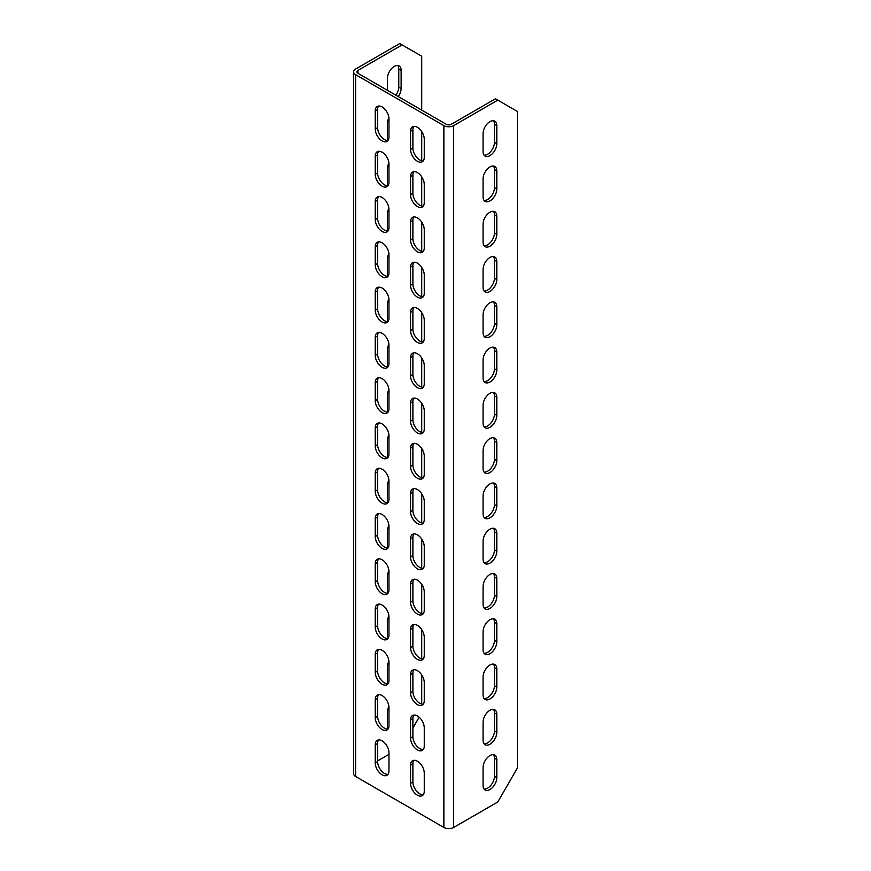 <?xml version="1.0" encoding="UTF-8"?>
<svg xmlns="http://www.w3.org/2000/svg" width="871" height="871" viewBox="0 0 871 871"><rect width="100%" height="100%" fill="white"/><g stroke="black" fill="none" stroke-linecap="round" stroke-linejoin="round"><path stroke-width="1.31" d="M489.938 710.29A9.701 5.607 120 0 0 483.078 722.179L483.078 740.285A9.701 5.607 120 0 0 485.093 744.727A9.701 5.607 120 0 0 492.572 742.125A9.701 5.607 120 0 0 496.808 732.359L496.808 714.253A9.701 5.607 120 0 0 494.793 709.811A9.701 5.607 120 0 0 489.938 710.29M387.399 683.833L387.399 666.936A9.701 5.607 -60 0 1 388.912 661.111M387.399 729.103L387.399 712.217A9.701 5.607 -60 0 1 388.912 706.381M489.938 755.571A9.701 5.607 120 0 0 483.078 767.46L483.078 785.566A9.701 5.607 120 0 0 485.093 790.008A9.701 5.607 120 0 0 492.572 787.406A9.701 5.607 120 0 0 496.808 777.64L496.808 759.534A9.701 5.607 120 0 0 494.793 755.092A9.701 5.607 120 0 0 489.938 755.571M387.399 638.552L387.399 621.654A9.701 5.607 -60 0 1 388.912 615.83M387.399 593.271L387.399 576.373A9.701 5.607 -60 0 1 388.912 570.549M387.399 547.99L387.399 531.092A9.701 5.607 -60 0 1 388.912 525.267M387.399 502.709L387.399 485.822A9.701 5.607 -60 0 1 388.912 479.986M387.399 457.427L387.399 440.541A9.701 5.607 -60 0 1 388.912 434.705M387.399 412.157L387.399 395.26A9.701 5.607 -60 0 1 388.912 389.424M387.399 366.876L387.399 349.979A9.701 5.607 -60 0 1 388.912 344.154M387.399 321.595L387.399 304.698A9.701 5.607 -60 0 1 388.912 298.873M387.399 276.314L387.399 259.416A9.701 5.607 -60 0 1 388.912 253.592M387.399 231.033L387.399 214.135A9.701 5.607 -60 0 1 388.912 208.311M387.399 185.752L387.399 168.865A9.701 5.607 -60 0 1 388.912 163.029M387.399 140.471L387.399 123.584A9.701 5.607 -60 0 1 388.912 117.748M387.399 90.301L387.399 78.303A9.701 5.607 -60 0 1 394.258 66.414A9.701 5.607 -60 0 1 399.114 65.935A9.701 5.607 -60 0 1 401.128 70.377L401.128 88.494A9.701 5.607 -60 0 1 398.265 96.572M489.938 665.009A9.701 5.607 120 0 0 483.078 676.898L483.078 695.004A9.701 5.607 120 0 0 485.093 699.446A9.701 5.607 120 0 0 492.572 696.854A9.701 5.607 120 0 0 496.808 687.088L496.808 668.972A9.701 5.607 120 0 0 494.793 664.529A9.701 5.607 120 0 0 489.938 665.009M489.938 619.727A9.701 5.607 120 0 0 483.078 631.617L483.078 649.733A9.701 5.607 120 0 0 485.093 654.175A9.701 5.607 120 0 0 492.572 651.573A9.701 5.607 120 0 0 496.808 641.807L496.808 623.69A9.701 5.607 120 0 0 494.793 619.248A9.701 5.607 120 0 0 489.938 619.727M489.938 574.446A9.701 5.607 120 0 0 483.078 586.335L483.078 604.452A9.701 5.607 120 0 0 485.093 608.894A9.701 5.607 120 0 0 492.572 606.292A9.701 5.607 120 0 0 496.808 596.526L496.808 578.409A9.701 5.607 120 0 0 494.793 573.967A9.701 5.607 120 0 0 489.938 574.446M489.938 529.176A9.701 5.607 120 0 0 483.078 541.054L483.078 559.171A9.701 5.607 120 0 0 485.093 563.613A9.701 5.607 120 0 0 492.572 561.011A9.701 5.607 120 0 0 496.808 551.245L496.808 533.139A9.701 5.607 120 0 0 494.793 528.686A9.701 5.607 120 0 0 489.938 529.176M489.938 483.895A9.701 5.607 120 0 0 483.078 495.773L483.078 513.89A9.701 5.607 120 0 0 485.093 518.332A9.701 5.607 120 0 0 492.572 515.73A9.701 5.607 120 0 0 496.808 505.964L496.808 487.858A9.701 5.607 120 0 0 494.793 483.416A9.701 5.607 120 0 0 489.938 483.895M489.938 438.614A9.701 5.607 120 0 0 483.078 450.503L483.078 468.609A9.701 5.607 120 0 0 485.093 473.051A9.701 5.607 120 0 0 492.572 470.449A9.701 5.607 120 0 0 496.808 460.683L496.808 442.577A9.701 5.607 120 0 0 494.793 438.135A9.701 5.607 120 0 0 489.938 438.614M489.938 393.333A9.701 5.607 120 0 0 483.078 405.222L483.078 423.328A9.701 5.607 120 0 0 485.093 427.77A9.701 5.607 120 0 0 492.572 425.179A9.701 5.607 120 0 0 496.808 415.402L496.808 397.296A9.701 5.607 120 0 0 494.793 392.854A9.701 5.607 120 0 0 489.938 393.333M489.938 348.052A9.701 5.607 120 0 0 483.078 359.941L483.078 378.047A9.701 5.607 120 0 0 485.093 382.489A9.701 5.607 120 0 0 492.572 379.898A9.701 5.607 120 0 0 496.808 370.131L496.808 352.015A9.701 5.607 120 0 0 494.793 347.573A9.701 5.607 120 0 0 489.938 348.052M489.938 302.77A9.701 5.607 120 0 0 483.078 314.66L483.078 332.776A9.701 5.607 120 0 0 485.093 337.219A9.701 5.607 120 0 0 492.572 334.616A9.701 5.607 120 0 0 496.808 324.85L496.808 306.734A9.701 5.607 120 0 0 494.793 302.291A9.701 5.607 120 0 0 489.938 302.77M489.938 257.489A9.701 5.607 120 0 0 483.078 269.379L483.078 287.495A9.701 5.607 120 0 0 485.093 291.937A9.701 5.607 120 0 0 492.572 289.335A9.701 5.607 120 0 0 496.808 279.569L496.808 261.452A9.701 5.607 120 0 0 494.793 257.01A9.701 5.607 120 0 0 489.938 257.489M489.938 212.219A9.701 5.607 120 0 0 483.078 224.097L483.078 242.214A9.701 5.607 120 0 0 485.093 246.656A9.701 5.607 120 0 0 492.572 244.054A9.701 5.607 120 0 0 496.808 234.288L496.808 216.182A9.701 5.607 120 0 0 494.793 211.729A9.701 5.607 120 0 0 489.938 212.219M489.938 166.938A9.701 5.607 120 0 0 483.078 178.816L483.078 196.933A9.701 5.607 120 0 0 485.093 201.375A9.701 5.607 120 0 0 492.572 198.773A9.701 5.607 120 0 0 496.808 189.007L496.808 170.901A9.701 5.607 120 0 0 494.793 166.459A9.701 5.607 120 0 0 489.938 166.938M489.938 121.657A9.701 5.607 120 0 0 483.078 133.546L483.078 151.652A9.701 5.607 120 0 0 485.093 156.094A9.701 5.607 120 0 0 492.572 153.492A9.701 5.607 120 0 0 496.808 143.726L496.808 125.62A9.701 5.607 120 0 0 494.793 121.178A9.701 5.607 120 0 0 489.938 121.657M484.058 155.169A9.701 5.607 120 0 0 490.972 151.282A9.701 5.607 120 0 0 494.456 142.376L494.456 124.259A9.701 5.607 120 0 0 493.476 120.742M484.058 200.45A9.701 5.607 120 0 0 490.972 196.552A9.701 5.607 120 0 0 494.456 187.646L494.456 169.54A9.701 5.607 120 0 0 493.476 166.023M484.058 245.731A9.701 5.607 120 0 0 490.972 241.833A9.701 5.607 120 0 0 494.456 232.927L494.456 214.821A9.701 5.607 120 0 0 493.476 211.305M484.058 291.001A9.701 5.607 120 0 0 490.972 287.114A9.701 5.607 120 0 0 494.456 278.208L494.456 260.102A9.701 5.607 120 0 0 493.476 256.586M484.058 336.282A9.701 5.607 120 0 0 490.972 332.395A9.701 5.607 120 0 0 494.456 323.489L494.456 305.373A9.701 5.607 120 0 0 493.476 301.867M484.058 381.563A9.701 5.607 120 0 0 490.972 377.676A9.701 5.607 120 0 0 494.456 368.771L494.456 350.654A9.701 5.607 120 0 0 493.476 347.148M484.058 426.844A9.701 5.607 120 0 0 490.972 422.958A9.701 5.607 120 0 0 494.456 414.052L494.456 395.935A9.701 5.607 120 0 0 493.476 392.429M484.058 472.126A9.701 5.607 120 0 0 490.972 468.239A9.701 5.607 120 0 0 494.456 459.333L494.456 441.216A9.701 5.607 120 0 0 493.476 437.699M484.058 517.407A9.701 5.607 120 0 0 490.972 513.509A9.701 5.607 120 0 0 494.456 504.603L494.456 486.497A9.701 5.607 120 0 0 493.476 482.98M484.058 562.677A9.701 5.607 120 0 0 490.972 558.79A9.701 5.607 120 0 0 494.456 549.884L494.456 531.778A9.701 5.607 120 0 0 493.476 528.262M484.058 607.958A9.701 5.607 120 0 0 490.972 604.071A9.701 5.607 120 0 0 494.456 595.165L494.456 577.059A9.701 5.607 120 0 0 493.476 573.543M484.058 653.239A9.701 5.607 120 0 0 490.972 649.352A9.701 5.607 120 0 0 494.456 640.446L494.456 622.33A9.701 5.607 120 0 0 493.476 618.824M484.058 698.52A9.701 5.607 120 0 0 490.972 694.633A9.701 5.607 120 0 0 494.456 685.727L494.456 667.611A9.701 5.607 120 0 0 493.476 664.105M395.913 95.211A9.701 5.607 120 0 0 398.776 87.133L398.776 69.016A9.701 5.607 120 0 0 397.797 65.51M375.249 110.9L375.249 129.017A9.701 5.607 -120 0 0 379.484 138.783A9.701 5.607 -120 0 0 386.964 141.385A9.701 5.607 -120 0 0 388.967 136.943L388.967 118.826A9.701 5.607 -120 0 0 384.732 109.06A9.701 5.607 -120 0 0 377.252 106.458A9.701 5.607 -120 0 0 375.249 110.9L377.6 109.539L377.6 127.656A9.701 5.607 -120 0 0 381.084 136.562A9.701 5.607 -120 0 0 387.987 140.449M378.58 106.033A9.701 5.607 -120 0 0 377.6 109.539M375.249 156.181L375.249 174.298A9.701 5.607 -120 0 0 379.484 184.064A9.701 5.607 -120 0 0 386.964 186.655A9.701 5.607 -120 0 0 388.967 182.213L388.967 164.107A9.701 5.607 -120 0 0 384.732 154.341A9.701 5.607 -120 0 0 377.252 151.739A9.701 5.607 -120 0 0 375.249 156.181L377.6 154.82L377.6 172.937A9.701 5.607 -120 0 0 381.084 181.843A9.701 5.607 -120 0 0 387.987 185.73M378.58 151.314A9.701 5.607 -120 0 0 377.6 154.82M375.249 201.462L375.249 219.568A9.701 5.607 -120 0 0 379.484 229.345A9.701 5.607 -120 0 0 386.964 231.936A9.701 5.607 -120 0 0 388.967 227.494L388.967 209.388A9.701 5.607 -120 0 0 384.732 199.622A9.701 5.607 -120 0 0 377.252 197.02A9.701 5.607 -120 0 0 375.249 201.462L377.6 200.101L377.6 218.218A9.701 5.607 -120 0 0 381.084 227.124A9.701 5.607 -120 0 0 387.987 231.011M378.58 196.596A9.701 5.607 -120 0 0 377.6 200.101M375.249 246.743L375.249 264.849A9.701 5.607 -120 0 0 379.484 274.615A9.701 5.607 -120 0 0 386.964 277.218A9.701 5.607 -120 0 0 388.967 272.775L388.967 254.67A9.701 5.607 -120 0 0 384.732 244.903A9.701 5.607 -120 0 0 377.252 242.301A9.701 5.607 -120 0 0 375.249 246.743L377.6 245.382L377.6 263.499A9.701 5.607 -120 0 0 381.084 272.405A9.701 5.607 -120 0 0 387.987 276.292M378.58 241.866A9.701 5.607 -120 0 0 377.6 245.382M375.249 292.025L375.249 310.13A9.701 5.607 -120 0 0 379.484 319.897A9.701 5.607 -120 0 0 386.964 322.499A9.701 5.607 -120 0 0 388.967 318.057L388.967 299.94A9.701 5.607 -120 0 0 384.732 290.174A9.701 5.607 -120 0 0 377.252 287.582A9.701 5.607 -120 0 0 375.249 292.025L377.6 290.664L377.6 308.77A9.701 5.607 -120 0 0 381.084 317.675A9.701 5.607 -120 0 0 387.987 321.573M378.58 287.147A9.701 5.607 -120 0 0 377.6 290.664M375.249 337.295L375.249 355.412A9.701 5.607 -120 0 0 379.484 365.178A9.701 5.607 -120 0 0 386.964 367.78A9.701 5.607 -120 0 0 388.967 363.338L388.967 345.221A9.701 5.607 -120 0 0 384.732 335.455A9.701 5.607 -120 0 0 377.252 332.853A9.701 5.607 -120 0 0 375.249 337.295L377.6 335.945L377.6 354.051A9.701 5.607 -120 0 0 381.084 362.957A9.701 5.607 -120 0 0 387.987 366.843M378.58 332.428A9.701 5.607 -120 0 0 377.6 335.945M375.249 382.576L375.249 400.693A9.701 5.607 -120 0 0 379.484 410.459A9.701 5.607 -120 0 0 386.964 413.061A9.701 5.607 -120 0 0 388.967 408.619L388.967 390.502A9.701 5.607 -120 0 0 384.732 380.736A9.701 5.607 -120 0 0 377.252 378.134A9.701 5.607 -120 0 0 375.249 382.576L377.6 381.226L377.6 399.332A9.701 5.607 -120 0 0 381.084 408.238A9.701 5.607 -120 0 0 387.987 412.125M378.58 377.709A9.701 5.607 -120 0 0 377.6 381.226M375.249 427.857L375.249 445.974A9.701 5.607 -120 0 0 379.484 455.74A9.701 5.607 -120 0 0 386.964 458.342A9.701 5.607 -120 0 0 388.967 453.9L388.967 435.783A9.701 5.607 -120 0 0 384.732 426.017A9.701 5.607 -120 0 0 377.252 423.415A9.701 5.607 -120 0 0 375.249 427.857L377.6 426.496L377.6 444.613A9.701 5.607 -120 0 0 381.084 453.519A9.701 5.607 -120 0 0 387.987 457.406M378.58 422.99A9.701 5.607 -120 0 0 377.6 426.496M375.249 473.138L375.249 491.255A9.701 5.607 -120 0 0 379.484 501.021A9.701 5.607 -120 0 0 386.964 503.612A9.701 5.607 -120 0 0 388.967 499.17L388.967 481.064A9.701 5.607 -120 0 0 384.732 471.298A9.701 5.607 -120 0 0 377.252 468.696A9.701 5.607 -120 0 0 375.249 473.138L377.6 471.777L377.6 489.894A9.701 5.607 -120 0 0 381.084 498.8A9.701 5.607 -120 0 0 387.987 502.687M378.58 468.271A9.701 5.607 -120 0 0 377.6 471.777M375.249 518.419L375.249 536.525A9.701 5.607 -120 0 0 379.484 546.291A9.701 5.607 -120 0 0 386.964 548.893A9.701 5.607 -120 0 0 388.967 544.451L388.967 526.345A9.701 5.607 -120 0 0 384.732 516.579A9.701 5.607 -120 0 0 377.252 513.977A9.701 5.607 -120 0 0 375.249 518.419L377.6 517.058L377.6 535.175A9.701 5.607 -120 0 0 381.084 544.081A9.701 5.607 -120 0 0 387.987 547.968M378.58 513.542A9.701 5.607 -120 0 0 377.6 517.058M375.249 563.7L375.249 581.806A9.701 5.607 -120 0 0 379.484 591.572A9.701 5.607 -120 0 0 386.964 594.174A9.701 5.607 -120 0 0 388.967 589.732L388.967 571.626A9.701 5.607 -120 0 0 384.732 561.849A9.701 5.607 -120 0 0 377.252 559.258A9.701 5.607 -120 0 0 375.249 563.7L377.6 562.339L377.6 580.456A9.701 5.607 -120 0 0 381.084 589.351A9.701 5.607 -120 0 0 387.987 593.249M378.58 558.823A9.701 5.607 -120 0 0 377.6 562.339M375.249 608.981L375.249 627.087A9.701 5.607 -120 0 0 379.484 636.853A9.701 5.607 -120 0 0 386.964 639.456A9.701 5.607 -120 0 0 388.967 635.013L388.967 616.897A9.701 5.607 -120 0 0 384.732 607.131A9.701 5.607 -120 0 0 377.252 604.539A9.701 5.607 -120 0 0 375.249 608.981L377.6 607.62L377.6 625.726A9.701 5.607 -120 0 0 381.084 634.632A9.701 5.607 -120 0 0 387.987 638.53M378.58 604.104A9.701 5.607 -120 0 0 377.6 607.62M375.249 654.252L375.249 672.368A9.701 5.607 -120 0 0 379.484 682.135A9.701 5.607 -120 0 0 386.964 684.737A9.701 5.607 -120 0 0 388.967 680.295L388.967 662.178A9.701 5.607 -120 0 0 384.732 652.412A9.701 5.607 -120 0 0 377.252 649.81A9.701 5.607 -120 0 0 375.249 654.252L377.6 652.902L377.6 671.008A9.701 5.607 -120 0 0 381.084 679.913A9.701 5.607 -120 0 0 387.987 683.8M378.58 649.385A9.701 5.607 -120 0 0 377.6 652.902M410.535 131.281L410.535 149.387A9.701 5.607 -120 0 0 414.77 159.153A9.701 5.607 -120 0 0 422.25 161.756A9.701 5.607 -120 0 0 424.264 157.313L424.264 139.197A9.701 5.607 -120 0 0 420.029 129.431A9.701 5.607 -120 0 0 412.549 126.839A9.701 5.607 -120 0 0 410.535 131.281L412.887 129.921L412.887 148.026A9.701 5.607 -120 0 0 416.371 156.932A9.701 5.607 -120 0 0 423.284 160.83M413.867 126.404A9.701 5.607 -120 0 0 412.887 129.921M410.535 176.563L410.535 194.669A9.701 5.607 -120 0 0 414.77 204.435A9.701 5.607 -120 0 0 422.25 207.037A9.701 5.607 -120 0 0 424.264 202.595L424.264 184.478A9.701 5.607 -120 0 0 420.029 174.712A9.701 5.607 -120 0 0 412.549 172.11A9.701 5.607 -120 0 0 410.535 176.563L412.887 175.202L412.887 193.308A9.701 5.607 -120 0 0 416.371 202.214A9.701 5.607 -120 0 0 423.284 206.111M413.867 171.685A9.701 5.607 -120 0 0 412.887 175.202M410.535 221.833L410.535 239.95A9.701 5.607 -120 0 0 414.77 249.716A9.701 5.607 -120 0 0 422.25 252.318A9.701 5.607 -120 0 0 424.264 247.876L424.264 229.759A9.701 5.607 -120 0 0 420.029 219.993A9.701 5.607 -120 0 0 412.549 217.391A9.701 5.607 -120 0 0 410.535 221.833L412.887 220.483L412.887 238.589A9.701 5.607 -120 0 0 416.371 247.495A9.701 5.607 -120 0 0 423.284 251.381M413.867 216.966A9.701 5.607 -120 0 0 412.887 220.483M410.535 267.114L410.535 285.231A9.701 5.607 -120 0 0 414.77 294.997A9.701 5.607 -120 0 0 422.25 297.599A9.701 5.607 -120 0 0 424.264 293.157L424.264 275.04A9.701 5.607 -120 0 0 420.029 265.274A9.701 5.607 -120 0 0 412.549 262.672A9.701 5.607 -120 0 0 410.535 267.114L412.887 265.753L412.887 283.87A9.701 5.607 -120 0 0 416.371 292.776A9.701 5.607 -120 0 0 423.284 296.663M413.867 262.247A9.701 5.607 -120 0 0 412.887 265.753M410.535 312.395L410.535 330.512A9.701 5.607 -120 0 0 414.77 340.278A9.701 5.607 -120 0 0 422.25 342.869A9.701 5.607 -120 0 0 424.264 338.427L424.264 320.321A9.701 5.607 -120 0 0 420.029 310.555A9.701 5.607 -120 0 0 412.549 307.953A9.701 5.607 -120 0 0 410.535 312.395L412.887 311.034L412.887 329.151A9.701 5.607 -120 0 0 416.371 338.057A9.701 5.607 -120 0 0 423.284 341.944M413.867 307.528A9.701 5.607 -120 0 0 412.887 311.034M410.535 357.676L410.535 375.782A9.701 5.607 -120 0 0 414.77 385.559A9.701 5.607 -120 0 0 422.25 388.15A9.701 5.607 -120 0 0 424.264 383.708L424.264 365.602A9.701 5.607 -120 0 0 420.029 355.836A9.701 5.607 -120 0 0 412.549 353.234A9.701 5.607 -120 0 0 410.535 357.676L412.887 356.315L412.887 374.432A9.701 5.607 -120 0 0 416.371 383.338A9.701 5.607 -120 0 0 423.284 387.225M413.867 352.809A9.701 5.607 -120 0 0 412.887 356.315M410.535 402.957L410.535 421.063A9.701 5.607 -120 0 0 414.77 430.829A9.701 5.607 -120 0 0 422.25 433.431A9.701 5.607 -120 0 0 424.264 428.989L424.264 410.883A9.701 5.607 -120 0 0 420.029 401.117A9.701 5.607 -120 0 0 412.549 398.515A9.701 5.607 -120 0 0 410.535 402.957L412.887 401.596L412.887 419.713A9.701 5.607 -120 0 0 416.371 428.619A9.701 5.607 -120 0 0 423.284 432.506M413.867 398.08A9.701 5.607 -120 0 0 412.887 401.596M410.535 448.238L410.535 466.344A9.701 5.607 -120 0 0 414.77 476.11A9.701 5.607 -120 0 0 422.25 478.712A9.701 5.607 -120 0 0 424.264 474.27L424.264 456.154A9.701 5.607 -120 0 0 420.029 446.388A9.701 5.607 -120 0 0 412.549 443.796A9.701 5.607 -120 0 0 410.535 448.238L412.887 446.877L412.887 464.983A9.701 5.607 -120 0 0 416.371 473.889A9.701 5.607 -120 0 0 423.284 477.787M413.867 443.361A9.701 5.607 -120 0 0 412.887 446.877M410.535 493.509L410.535 511.625A9.701 5.607 -120 0 0 414.77 521.391A9.701 5.607 -120 0 0 422.25 523.994A9.701 5.607 -120 0 0 424.264 519.552L424.264 501.435A9.701 5.607 -120 0 0 420.029 491.669A9.701 5.607 -120 0 0 412.549 489.067A9.701 5.607 -120 0 0 410.535 493.509L412.887 492.159L412.887 510.264A9.701 5.607 -120 0 0 416.371 519.17A9.701 5.607 -120 0 0 423.284 523.057M413.867 488.642A9.701 5.607 -120 0 0 412.887 492.159M410.535 538.79L410.535 556.907A9.701 5.607 -120 0 0 414.77 566.673A9.701 5.607 -120 0 0 422.25 569.275A9.701 5.607 -120 0 0 424.264 564.833L424.264 546.716A9.701 5.607 -120 0 0 420.029 536.95A9.701 5.607 -120 0 0 412.549 534.348A9.701 5.607 -120 0 0 410.535 538.79L412.887 537.44L412.887 555.546A9.701 5.607 -120 0 0 416.371 564.452A9.701 5.607 -120 0 0 423.284 568.338M413.867 533.923A9.701 5.607 -120 0 0 412.887 537.44M410.535 584.071L410.535 602.188A9.701 5.607 -120 0 0 414.77 611.954A9.701 5.607 -120 0 0 422.25 614.556A9.701 5.607 -120 0 0 424.264 610.114L424.264 591.997A9.701 5.607 -120 0 0 420.029 582.231A9.701 5.607 -120 0 0 412.549 579.629A9.701 5.607 -120 0 0 410.535 584.071L412.887 582.71L412.887 600.827A9.701 5.607 -120 0 0 416.371 609.733A9.701 5.607 -120 0 0 423.284 613.62M413.867 579.204A9.701 5.607 -120 0 0 412.887 582.71M410.535 629.352L410.535 647.469A9.701 5.607 -120 0 0 414.77 657.235A9.701 5.607 -120 0 0 422.25 659.826A9.701 5.607 -120 0 0 424.264 655.384L424.264 637.278A9.701 5.607 -120 0 0 420.029 627.512A9.701 5.607 -120 0 0 412.549 624.91A9.701 5.607 -120 0 0 410.535 629.352L412.887 627.991L412.887 646.108A9.701 5.607 -120 0 0 416.371 655.014A9.701 5.607 -120 0 0 423.284 658.901M413.867 624.485A9.701 5.607 -120 0 0 412.887 627.991M410.535 674.633L410.535 692.739A9.701 5.607 -120 0 0 414.77 702.505A9.701 5.607 -120 0 0 422.25 705.107A9.701 5.607 -120 0 0 424.264 700.665L424.264 682.559A9.701 5.607 -120 0 0 420.029 672.793A9.701 5.607 -120 0 0 412.549 670.191A9.701 5.607 -120 0 0 410.535 674.633L412.887 673.272L412.887 691.389A9.701 5.607 -120 0 0 416.371 700.295A9.701 5.607 -120 0 0 423.284 704.182M413.867 669.755A9.701 5.607 -120 0 0 412.887 673.272M453.671 125.62L453.671 827.45L497.787 801.984L517.396 768.026L517.396 111.466L497.787 100.143L453.671 125.62A6.935 4.007 180 0 1 443.872 125.62L355.64 74.677A6.935 4.007 180 0 1 353.604 71.847A6.935 4.007 180 0 1 355.64 69.016L399.756 43.55L402.108 44.911L357.992 70.377L357.992 73.316A3.604 2.08 180 0 1 356.936 71.847A3.604 2.08 180 0 1 357.992 70.377M497.787 100.143L495.436 98.793L451.32 124.259A3.604 2.08 180 0 1 446.224 124.259L357.992 73.316M453.671 827.45A6.935 4.007 180 0 1 443.872 827.45L355.64 776.507A6.935 4.007 180 0 1 353.604 773.677L353.604 71.847M402.108 44.911L421.716 56.223L421.716 110.105M421.716 131.565L421.716 160.721M421.716 176.846L421.716 206.002M421.716 222.127L421.716 251.273M421.716 267.408L421.716 296.554M421.716 312.689L421.716 341.835M421.716 357.97L421.716 387.116M421.716 403.24L421.716 432.397M421.716 448.521L421.716 477.678M421.716 493.803L421.716 522.959M421.716 539.084L421.716 568.23M421.716 584.365L421.716 613.511M421.716 629.646L421.716 658.792M421.716 674.916L421.716 704.073M377.6 760.895L388.967 754.33M412.887 728.058L419.147 717.225M388.967 707.459A9.701 5.607 -120 0 0 384.732 697.693A9.701 5.607 -120 0 0 377.252 695.091A9.701 5.607 -120 0 0 375.249 699.533L375.249 717.65A9.701 5.607 -120 0 0 379.484 727.416A9.701 5.607 -120 0 0 386.964 730.018A9.701 5.607 -120 0 0 388.967 725.576L388.967 707.459M424.264 727.84A9.701 5.607 -120 0 0 420.029 718.074A9.701 5.607 -120 0 0 412.549 715.472A9.701 5.607 -120 0 0 410.535 719.914L410.535 738.02A9.701 5.607 -120 0 0 414.77 747.786A9.701 5.607 -120 0 0 422.25 750.388A9.701 5.607 -120 0 0 424.264 745.946L424.264 727.84M424.264 773.11A9.701 5.607 -120 0 0 420.029 763.344A9.701 5.607 -120 0 0 412.549 760.753A9.701 5.607 -120 0 0 410.535 765.195L410.535 783.301A9.701 5.607 -120 0 0 414.77 793.067A9.701 5.607 -120 0 0 422.25 795.669A9.701 5.607 -120 0 0 424.264 791.227L424.264 773.11M388.967 752.74A9.701 5.607 -120 0 0 384.732 742.974A9.701 5.607 -120 0 0 377.252 740.372A9.701 5.607 -120 0 0 375.249 744.814L375.249 762.931A9.701 5.607 -120 0 0 379.484 772.697A9.701 5.607 -120 0 0 386.964 775.299A9.701 5.607 -120 0 0 388.967 770.846L388.967 752.74M484.058 743.801A9.701 5.607 120 0 0 490.972 739.915A9.701 5.607 120 0 0 494.456 731.009L494.456 712.892A9.701 5.607 120 0 0 493.476 709.386M484.058 789.082A9.701 5.607 120 0 0 490.972 785.196A9.701 5.607 120 0 0 494.456 776.29L494.456 758.173A9.701 5.607 120 0 0 493.476 754.656M378.58 694.666A9.701 5.607 -120 0 0 377.6 698.183L377.6 716.289A9.701 5.607 -120 0 0 381.084 725.195A9.701 5.607 -120 0 0 387.987 729.081M413.867 715.037A9.701 5.607 -120 0 0 412.887 718.553L412.887 736.67A9.701 5.607 -120 0 0 416.371 745.565A9.701 5.607 -120 0 0 423.284 749.463M413.867 760.318A9.701 5.607 -120 0 0 412.887 763.834L412.887 781.94A9.701 5.607 -120 0 0 416.371 790.846A9.701 5.607 -120 0 0 423.284 794.744M378.58 739.947A9.701 5.607 -120 0 0 377.6 743.453L377.6 761.57A9.701 5.607 -120 0 0 381.084 770.476A9.701 5.607 -120 0 0 387.987 774.363M494.456 142.376L496.808 143.726M494.456 124.259L496.808 125.62M494.456 187.646L496.808 189.007M494.456 169.54L496.808 170.901M494.456 232.927L496.808 234.288M494.456 214.821L496.808 216.182M494.456 278.208L496.808 279.569M494.456 260.102L496.808 261.452M494.456 323.489L496.808 324.85M494.456 305.373L496.808 306.734M494.456 368.771L496.808 370.131M494.456 350.654L496.808 352.015M494.456 414.052L496.808 415.402M494.456 395.935L496.808 397.296M494.456 459.333L496.808 460.683M494.456 441.216L496.808 442.577M494.456 504.603L496.808 505.964M494.456 486.497L496.808 487.858M494.456 549.884L496.808 551.245M494.456 531.778L496.808 533.139M494.456 595.165L496.808 596.526M494.456 577.059L496.808 578.409M494.456 640.446L496.808 641.807M494.456 622.33L496.808 623.69M494.456 685.727L496.808 687.088M494.456 667.611L496.808 668.972M398.776 69.016L401.128 70.377M398.776 87.133L401.128 88.494M377.6 127.656L375.249 129.017M377.6 172.937L375.249 174.298M377.6 218.218L375.249 219.568M377.6 263.499L375.249 264.849M377.6 308.77L375.249 310.13M377.6 354.051L375.249 355.412M377.6 399.332L375.249 400.693M377.6 444.613L375.249 445.974M377.6 489.894L375.249 491.255M377.6 535.175L375.249 536.525M377.6 580.456L375.249 581.806M377.6 625.726L375.249 627.087M377.6 671.008L375.249 672.368M412.887 148.026L410.535 149.387M412.887 193.308L410.535 194.669M412.887 238.589L410.535 239.95M412.887 283.87L410.535 285.231M412.887 329.151L410.535 330.512M412.887 374.432L410.535 375.782M412.887 419.713L410.535 421.063M412.887 464.983L410.535 466.344M412.887 510.264L410.535 511.625M412.887 555.546L410.535 556.907M412.887 600.827L410.535 602.188M412.887 646.108L410.535 647.469M412.887 691.389L410.535 692.739M355.64 74.677L355.64 776.507M443.872 125.62L443.872 827.45M377.6 743.453L375.249 744.814M377.6 761.57L375.249 762.931M412.887 763.834L410.535 765.195M412.887 781.94L410.535 783.301M412.887 718.553L410.535 719.914M412.887 736.67L410.535 738.02M377.6 698.183L375.249 699.533M377.6 716.289L375.249 717.65M494.456 776.29L496.808 777.64M494.456 758.173L496.808 759.534M494.456 731.009L496.808 732.359M494.456 712.892L496.808 714.253"/></g></svg>
